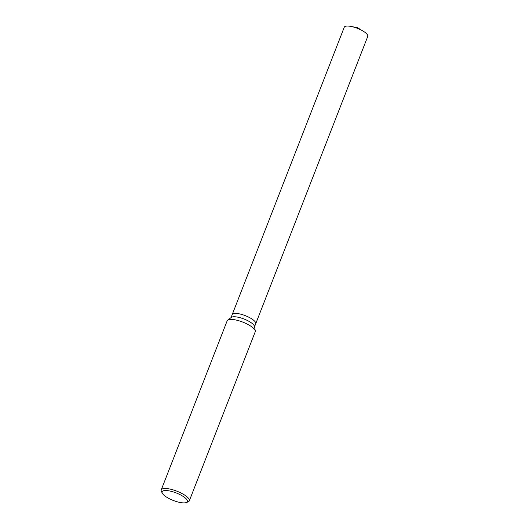 <?xml version="1.0" encoding="UTF-8"?>
<svg xmlns="http://www.w3.org/2000/svg" width="529" height="529" viewBox="0 0 529 529"><rect width="100%" height="100%" fill="white"/><g stroke="black" fill="none" stroke-linecap="round" stroke-linejoin="round"><path stroke-width="0.79" d="M162.297 493.193L161.431 491.461A15.063 4.477 21.3 0 1 161.239 489.887L227.159 320.812A15.063 4.477 21.3 0 1 227.682 320.151L231.352 317.374A12.617 3.749 21.3 0 1 250.032 321.963A12.617 3.749 21.3 0 1 254.475 326.393L255.295 330.916A15.063 4.477 21.3 0 1 255.229 331.756L189.309 500.831A15.063 4.477 21.3 0 1 188.106 501.862L186.301 502.55A13.556 4.034 21.3 0 1 166.833 497.286A13.556 4.034 21.3 0 1 162.297 493.193A13.556 4.034 21.3 0 1 168.11 490.707A13.556 4.034 21.3 0 1 182.67 496.116A13.556 4.034 21.3 0 1 186.301 502.55M255.725 323.741A12.617 3.749 21.3 0 0 251.341 318.617A12.617 3.749 21.3 0 0 239.458 313.882A12.617 3.749 21.3 0 0 232.218 314.576A12.617 3.749 21.3 0 1 239.458 313.882A12.617 3.749 21.3 0 1 251.341 318.617A12.617 3.749 21.3 0 1 255.725 323.741L254.542 326.777M227.682 320.151A15.063 4.477 21.3 0 1 249.992 325.633A15.063 4.477 21.3 0 1 255.295 330.916M161.239 489.887A15.063 4.477 21.3 0 1 169.882 489.054A15.063 4.477 21.3 0 1 184.072 494.708A15.063 4.477 21.3 0 1 189.309 500.831M232.231 314.55L344.253 27.23A12.617 3.749 21.3 0 1 351.091 26.45A12.617 3.749 21.3 0 1 363.251 31.191A12.617 3.749 21.3 0 1 363.37 31.264A12.617 3.749 21.3 0 1 367.761 36.395L255.738 323.715M232.218 314.576L231.034 317.612M363.251 31.191L357.597 27.726L351.091 26.45"/></g></svg>
